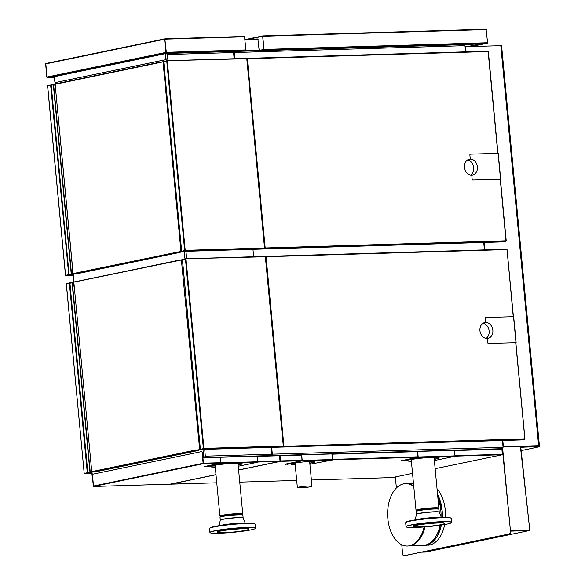 <?xml version="1.0" encoding="UTF-8"?>
<svg xmlns="http://www.w3.org/2000/svg" width="585" height="585" viewBox="0 0 585 585"><rect width="100%" height="100%" fill="white"/><g stroke="black" fill="none" stroke-linecap="round" stroke-linejoin="round"><path stroke-width="0.88" d="M243.631 50.829L259.162 50.361L257.868 38.954L244.961 39.341L257.868 38.954M416.908 510.756L416.154 510.412A11.481 0.973 -5.4 0 1 416.015 510.281A11.481 0.973 -5.4 0 1 422.29 508.818A11.481 0.973 -5.4 0 1 434.304 507.78A11.481 0.973 -5.4 0 1 438.867 508.124A11.481 0.973 -5.4 0 1 438.757 508.277L438.085 508.753M442.457 523.012A15.788 1.338 174.6 0 0 424.725 524.065A15.788 1.338 174.6 0 0 413.215 526.449A15.788 1.338 174.6 0 0 415.401 526.917A15.788 1.338 174.6 0 0 433.141 525.856A15.788 1.338 174.6 0 0 444.651 523.473A15.788 1.338 174.6 0 0 442.457 523.012M448.454 521.82A22.815 1.93 174.6 0 0 421.895 523.458A22.815 1.93 174.6 0 0 406.282 526.946A22.815 1.93 174.6 0 0 409.346 527.465A22.815 1.93 174.6 0 0 434.048 526.047A22.815 1.93 174.6 0 0 451.547 522.668A22.815 1.93 174.6 0 0 448.454 521.82M444.651 523.473L444.615 523.158A15.788 1.338 174.6 0 0 442.428 522.69A15.788 1.338 174.6 0 0 424.695 523.743A15.788 1.338 174.6 0 0 413.185 526.127L413.215 526.449M451.547 522.668L451.678 522.515A22.954 1.945 174.6 0 0 451.744 522.339A22.954 1.945 174.6 0 0 448.563 521.659A22.954 1.945 174.6 0 0 422.765 523.195A22.954 1.945 174.6 0 0 406.034 526.661A22.954 1.945 174.6 0 0 406.129 526.822L406.282 526.946M416.388 514.259A11.481 0.973 174.6 0 1 424.761 512.526A11.481 0.973 174.6 0 1 437.653 511.758A11.481 0.973 174.6 0 1 439.247 512.102L438.984 509.367A11.481 0.973 174.6 0 0 438.904 509.264A11.481 0.973 174.6 0 0 437.397 509.023A11.481 0.973 174.6 0 0 425.112 509.718A11.481 0.973 174.6 0 0 416.191 511.414A11.481 0.973 174.6 0 0 416.132 511.524L416.381 514.405L415.306 519.882M438.904 509.264L437.982 508.687A10.603 0.899 174.6 0 0 436.585 508.467A10.603 0.899 174.6 0 0 425.236 509.111A10.603 0.899 174.6 0 0 416.995 510.676L416.191 511.414M240.823 531.158A15.788 1.338 174.6 0 0 248.537 529.271A15.788 1.338 174.6 0 0 240.552 528.862A15.788 1.338 174.6 0 0 224.815 530.354A15.788 1.338 174.6 0 0 217.101 532.24A15.788 1.338 174.6 0 0 225.086 532.65A15.788 1.338 174.6 0 0 240.823 531.158M244.355 531.019A22.815 1.93 174.6 0 0 255.433 528.46A22.815 1.93 174.6 0 0 244.793 527.663A22.815 1.93 174.6 0 0 221.225 529.856A22.815 1.93 174.6 0 0 210.176 532.738A22.815 1.93 174.6 0 0 244.355 531.019M248.537 529.271L248.508 528.95A15.788 1.338 174.6 0 0 240.523 528.54A15.788 1.338 174.6 0 0 224.786 530.032A15.788 1.338 174.6 0 0 217.072 531.926L217.101 532.24M255.433 528.46L255.565 528.306A22.954 1.945 174.6 0 0 255.63 528.138A22.954 1.945 174.6 0 0 244.018 527.546A22.954 1.945 174.6 0 0 221.137 529.71A22.954 1.945 174.6 0 0 209.92 532.46A22.954 1.945 174.6 0 0 210.015 532.613L210.176 532.738M243.133 517.893L242.877 515.158A11.481 0.973 174.6 0 0 242.797 515.056A11.481 0.973 174.6 0 0 225.627 515.948A11.481 0.973 174.6 0 0 220.077 517.206A11.481 0.973 174.6 0 0 220.018 517.323L220.274 520.058A11.481 0.973 174.6 0 1 225.89 518.683A11.481 0.973 174.6 0 1 237.327 517.601A11.481 0.973 174.6 0 1 243.133 517.893L243.17 518.039A11.503 0.973 174.6 0 0 225.89 518.851A11.503 0.973 174.6 0 0 220.267 520.204L219.192 525.674M242.797 515.056L241.868 514.486A10.603 0.899 174.6 0 0 226.007 515.305A10.603 0.899 174.6 0 0 220.881 516.467L220.077 517.206M220.794 516.548L220.04 516.211A11.481 0.973 -5.4 0 1 219.901 516.08A11.481 0.973 -5.4 0 1 226.183 514.61A11.481 0.973 -5.4 0 1 238.19 513.572A11.481 0.973 -5.4 0 1 242.76 513.915A11.481 0.973 -5.4 0 1 242.643 514.076L241.971 514.544M502.361 448.695L510.522 531.655A2.011 1.214 88.3 0 1 509.513 533.893L404.337 555.728A2.011 1.214 88.3 0 1 404.213 555.743A2.011 1.214 88.3 0 1 404.081 555.735M502.654 448.439L510.522 531.655M401.763 544.789L402.634 553.995A2.011 1.214 -91.7 0 0 403.891 555.75A2.011 1.214 -91.7 0 0 404.023 555.735L404.337 555.728M396.389 487.978L395.35 476.95M509.513 533.893L404.023 555.735M509.191 533.9A2.011 1.214 -91.7 0 0 510.2 531.663M413.756 486.428A31.21 18.874 -91.7 0 0 407.665 483.773A31.21 18.874 -91.7 0 0 403.57 483.883A31.21 18.874 -91.7 0 0 387.84 518.712A31.21 18.874 -91.7 0 0 409.427 545.805A31.21 18.874 -91.7 0 0 409.507 545.783A31.21 18.874 -91.7 0 0 424.118 526.99M410.502 545.571A31.012 18.749 -91.7 0 0 410.582 545.556A31.012 18.749 -91.7 0 0 425.09 526.909M413.705 485.821A31.012 18.749 -91.7 0 0 408.754 483.941L407.665 483.773M409.558 545.776L423.226 545.366A31.012 18.749 -91.7 0 0 425.215 545.132A31.012 18.749 -91.7 0 0 440.066 525.286M441.053 516.643A31.012 18.749 -91.7 0 0 437.909 497.967M426.494 545.096A31.012 18.749 -91.7 0 0 441.375 525.096M442.304 517.389A31.012 18.749 -91.7 0 0 437.573 494.398M427.664 545.235L427.708 545.235A31.012 18.749 -91.7 0 0 429.69 545.001A31.012 18.749 -91.7 0 0 444.666 524.562M445.499 517.345A31.012 18.749 -91.7 0 0 437.046 488.826M529.593 529.798L529.242 530.185L510.434 530.697M529.747 529.761L520.387 446.333M425.953 552.028A0.79 0.622 -101.7 0 1 425.785 552.064L421.332 552.196M510.478 531.143L529.279 530.58A0.79 0.622 78.3 0 0 529.476 530.536L529.586 529.82M529.476 530.536L510.434 530.741L529.242 530.185M502.808 440.505L503.4 446.735L539.019 445.88M521.162 450.604L539.502 446.743L538.726 446.684L538.631 445.69L539.407 445.748L501.586 45.667L465.58 46.661L466.07 51.824M503.034 446.852L523.59 446.238M465.207 46.734L465.58 46.661M484.087 242.453L484.789 249.868M503.027 446.808L503.4 446.735M538.726 446.684L524.284 447.115L524.189 446.114L520.752 446.83M524.284 447.115L520.855 447.825M500.811 45.608L538.631 445.69L524.189 446.114M302.547 487.729A7.334 0.622 174.6 0 0 311.973 486.245A7.334 0.622 174.6 0 0 304.617 486.318A7.334 0.622 174.6 0 0 297.37 487.627A7.334 0.622 174.6 0 0 302.547 487.729M483.715 242.468L484.409 249.883M252.954 249.327L253.656 256.742L252.954 249.327M502.456 448.622L502.303 448.68A1.214 0.731 -91.7 0 0 502.917 447.328L271.52 454.209L270.979 448.432L271.754 448.205L271.681 447.379L272.325 454.179A1.214 0.731 88.3 0 1 271.711 455.539L271.25 455.635M501.923 448.79L502.464 448.673M502.303 448.68L270.445 455.656M270.913 455.561A1.214 0.731 -91.7 0 0 271.52 454.209M502.435 440.512L503.078 447.32M233.671 51.473L464.11 44.621A1.214 0.731 -91.7 0 1 464.19 44.606A1.214 0.731 -91.7 0 1 464.951 45.674L465.689 51.838M233.517 51.473A1.214 0.731 88.3 0 1 233.59 51.465A1.214 0.731 88.3 0 1 234.351 52.526L234.936 58.697L234.102 58.332L233.554 52.555A1.214 0.731 -91.7 0 0 232.793 51.487A1.214 0.731 -91.7 0 0 232.713 51.502M204.684 449.368L205.328 456.176L204.509 457.09L203.631 456.351L202.98 449.419M271.711 455.539L204.713 457.528L204.509 457.09M92.649 479.532L92.73 480.417M232.874 51.495L166.484 53.462L167.354 54.522L234.351 52.526M166.25 60.855L165.665 54.697L166.381 53.732M166.484 53.462L165.182 53.732L166.454 53.484M454.976 455.905L454.508 450.918L453.967 450.34L418.151 451.401L417.727 452.015L418.195 456.995L454.976 455.905L454.772 456.351L434.37 460.541M417.727 452.015L417.975 457.243L401.047 460.761L404.14 460.658M417.61 452.037L418.136 451.423M434.26 459.386L435.913 459.042A16.497 1.397 -5.4 0 0 439.203 457.879A16.497 1.397 -5.4 0 0 427.913 457.616A16.497 1.397 -5.4 0 0 409.639 459.825L402.926 460.797M402.948 460.965L404.147 460.717M439.152 457.784A16.497 1.397 -5.4 0 1 435.891 458.845L434.245 459.188M418.195 456.995L417.997 457.441L401.069 460.958M279.718 455.598L280.237 460.958M279.601 455.422L280.069 455.73L280.244 460.98M241.13 463.349L238.036 463.993M238.08 464.446L242.117 463.605M328.697 454.062L420.915 451.32M279.842 455.379L304.712 454.779M170.345 484.109L216.757 482.808L170.542 484.183L215.997 474.749M301.86 460.717L280.354 461.36M407.101 460.556A18.808 1.594 174.6 0 0 411.365 461.068M407.504 460.271A18.808 1.594 174.6 0 0 407.072 460.658A18.808 1.594 174.6 0 0 411.379 461.265M290.928 463.898A15.064 1.272 174.6 0 0 295.169 464.285M290.994 463.832A15.064 1.272 174.6 0 0 290.891 464A15.064 1.272 174.6 0 0 295.184 464.49M502.259 454.757L435.145 468.695L502.391 454.757L501.857 448.775L450.867 450.428M238.139 465.06L238.921 464.899A16.497 1.397 -5.4 0 0 242.212 463.737A16.497 1.397 -5.4 0 0 230.921 463.474A16.497 1.397 -5.4 0 0 212.648 465.682L205.942 466.654M205.957 466.823L207.28 466.53L204.063 466.618L220.991 463.101L220.618 457.894L221.159 457.258L256.983 456.198L257.517 456.775L257.788 462.209L238.256 466.26M221.159 457.258L220.735 457.872L221.006 463.298L204.077 466.815M242.161 463.642A16.497 1.397 -5.4 0 1 238.907 464.702L238.117 464.863M257.956 462.026L279.879 461.375L238.6 469.945L280.032 461.368L279.498 455.386L253.693 456.154L279.469 455.393M202.922 457.667L223.741 457.046L202.9 457.667L203.28 463.247M202.344 452.088L201.767 451.569L202.344 452.088L202.907 458.055M203.521 463.225L202.907 457.865M93.359 486.062L93.622 486.471L170.059 484.197L215.982 474.632M220.867 463.13L203.595 463.642L93.461 486.471L170.059 484.175M201.767 451.569L92.518 474.252L93.461 486.42M210.117 466.413A18.808 1.594 174.6 0 0 215.258 466.925M210.52 466.128A18.808 1.594 174.6 0 0 210.088 466.516A18.808 1.594 174.6 0 0 215.273 467.122M203.032 458.048L202.629 458.099L202.183 452.095M202.629 458.099L203.119 463.276L93.388 486.055L92.898 480.877M92.818 480.921L93.3 486.069L92.818 480.907M309.801 463.283L312.565 462.713A11.854 1.002 -5.4 0 0 314.927 461.879A11.854 1.002 -5.4 0 0 306.818 461.689A11.854 1.002 -5.4 0 0 293.692 463.269L286.964 464.249M286.979 464.417L288.295 464.124L285.056 464.205L301.984 460.695L301.736 455.466L302.204 460.446L332.587 459.539L332.382 459.993L309.889 464.263M301.736 455.466L302.16 454.852L331.578 453.975L332.119 454.56L332.587 459.539M314.854 461.784A11.854 1.002 -5.4 0 1 312.544 462.508L309.779 463.086M302.204 460.446L301.999 460.892L285.07 464.41M95.618 471.817L92.072 472.015L91.83 471.605L195.799 450.019L199.002 450.026M198.834 450.311L196.26 450.187L201.774 449.455M73.322 274.263L74.046 281.948L178.059 260.508M178.264 260.31L73.842 282.145L91.772 471.832L73.842 282.145L182.388 259.791M200.436 449.463L195.938 450.194M181.372 259.82L199.602 448.827L200.253 448.805M199.602 448.827L199.302 449.499M182.44 260.325L181.789 260.34M178.308 260.31L179.134 260.281M91.662 471.832L92.064 472.344M181.716 251.418L177.218 252.15L180.282 251.981M76.898 273.773L73.052 273.787L55.122 84.116M180.114 252.259L177.54 252.142L183.054 251.404M72.935 273.78L73.344 274.292M163.668 61.747L55.217 84.277L159.508 62.281M159.332 62.463L160.414 62.237M163.72 62.281L163.069 62.295L180.882 250.775L181.533 250.76M162.652 61.776L163.069 62.295M180.882 250.775L180.582 251.448M55.122 84.101L73.11 273.561L177.218 252.15M264.574 247.989L246.79 58.719L246.512 58.354L166.93 60.723M181.079 251.813L183.376 251.396M181.101 251.842L183.215 251.404M185.189 251.345L181.584 251.257L185.028 250.555L181.803 251.228M184.663 250.607L166.732 60.928L163.734 61.593M166.732 60.928L167.31 61.067L185.204 250.343L181.701 251.25M181.723 251.448L185.204 250.343L264.522 247.989L246.79 58.705L166.9 60.716L163.771 61.542M264.595 247.981L246.79 58.719M264.683 247.981L261.356 249.078L185.211 251.345L261.305 249.078M199.799 449.865L202.096 449.441M199.821 449.887L201.935 449.448M200.428 449.317L203.748 448.6L200.523 449.273M203.383 448.651L185.452 258.972L182.454 259.638M185.452 258.972L186.03 259.111L203.924 448.388L200.443 449.492L203.924 448.388L283.403 446.026L265.51 256.749L185.65 258.767M182.491 259.586L185.599 258.767L265.349 256.756L283.294 446.033M283.315 446.033L265.429 256.793L266.073 256.735L265.371 256.442M203.909 449.39L200.443 449.492M283.403 446.026L283.198 446.479L280.025 447.123M261.612 249.027L265.239 247.967L506.12 240.801L500.321 179.215M264.647 248.267L265.078 247.974M500.248 179.215L506.025 241.247L502.903 241.897L261.758 249.064M469.207 159.274A8.036 6.362 -101.7 0 1 470.026 159.178L470.143 159.157A8.036 6.362 -101.7 0 0 469.265 159.259A8.036 6.362 -101.7 0 0 464.57 167.866A8.036 6.362 -101.7 0 0 471.649 175.098L471.773 175.069A8.036 6.362 78.3 0 0 472.651 174.966A8.036 6.362 78.3 0 0 477.345 166.359A8.036 6.362 78.3 0 0 470.26 159.127L468.417 159.515M497.872 153.314L488.336 51.538L246.79 58.741M264.683 248.025L265.056 247.974M265.18 247.967L247.345 58.683L246.651 58.398M246.965 58.339L488.087 51.166L497.798 153.314M283.367 446.311L524.84 438.852L515.765 342.591M515.692 342.598L524.95 438.845L521.571 439.942M280.332 447.072L283.601 446.465L283.798 446.019M265.685 256.384L507.056 249.568L266.073 256.735L283.9 446.011M513.242 316.697L507.027 249.576M484.651 322.649A8.036 6.362 78.3 0 1 485.47 322.554L485.587 322.532A8.036 6.362 78.3 0 0 484.709 322.635A8.036 6.362 78.3 0 0 480.014 331.249A8.036 6.362 78.3 0 0 487.093 338.474L487.217 338.444A8.036 6.362 78.3 0 0 488.095 338.342A8.036 6.362 78.3 0 0 492.789 329.735A8.036 6.362 78.3 0 0 485.704 322.51L483.861 322.891M513.316 316.69L507.056 249.583L513.403 316.69M74.288 286.913A1.207 0.731 88.3 0 1 73.937 286.043L73.374 282.709L66.354 283.696L84.203 473.404L90.448 472.592L91.509 471.934L91.465 472.38M87.567 472.717L84.437 473.572L91.304 472.387M74.266 286.643A1.207 0.731 88.3 0 1 74.098 286.036L73.9 283.074M91.436 468.292A1.207 0.731 -91.7 0 0 91.384 468.943L91.669 471.934M91.406 467.963A1.207 0.731 -91.7 0 0 91.223 468.951L91.509 471.934M69.359 283.074L87.289 472.746L84.284 473.375M73.162 282.738L69.622 282.84L66.317 283.703M91.838 472.79L91.106 472.812L91.187 472.439M87.589 472.921L91.106 472.812L91.311 472.409M486.106 338.408A8.036 6.362 78.3 0 0 488.972 329.955A8.036 6.362 78.3 0 0 482.976 323.344M516.05 342.583L513.681 316.697L485.718 317.516L485.294 318.123L485.704 322.51M515.853 342.671L488.168 343.417L487.627 342.832L487.217 338.444M470.662 175.032A8.036 6.362 78.3 0 0 473.528 166.579A8.036 6.362 78.3 0 0 467.532 159.968M500.416 179.288L472.724 180.034L472.183 179.456L471.773 175.069M500.606 179.207L498.237 153.321L470.274 154.133L469.85 154.747L470.26 159.127M486.588 43.224L264.844 49.798M264.149 49.835L261.714 50.259L264.069 49.769L262.694 35.89L486.091 29.25L487.59 42.749L487.225 43.202M263.989 49.842L262.694 35.89M485.111 43.619L487.385 43.202M262.979 50.595L263.425 50.581M464.395 44.65L482.925 43.721L468.548 46.566M486.091 29.25L262.723 35.897M264.069 49.769L263.667 49.476L262.672 35.948L246.431 39.297M262.826 36.27L248.398 39.239M479.62 44.189L481.499 43.802M478.881 44.219L467.408 46.603M162.228 53.396L51.268 76.62L54.083 76.737L55.005 82.639L165.219 59.765L165.526 59.092L165.219 59.765M55.005 82.639L165.379 59.758M165.526 59.092L165.014 53.71L162.199 53.593M244.961 50.405L166.118 52.752L166.323 52.306L245.963 49.937L244.464 36.431L164.853 38.8M162.286 53.191L166.206 52.328L164.831 38.8L166.323 52.306M48.007 77.066L46.866 77.103L45.82 63.531L164.802 38.837L45.82 63.531M164.677 39.21L45.703 63.904L46.946 77.059L166.206 52.336M45.71 63.582L46.741 77.125L54.134 77.264L46.997 77.476M54.025 76.598L47.019 77.476M50.844 76.277L47.89 77.096M241.546 51.231L245.598 50.39M245.963 49.937L245.758 50.383M162.118 53.176L165.145 53.571M166.118 52.752L162.374 53.527L165.526 53.352M238.227 51.326L239.433 51.29M47.773 76.913L46.946 77.059M47.787 77.052L50.91 76.262M51.268 76.62L50.91 76.233M165.687 59.085L165.08 53.454M162.125 53.184L166.206 52.35M164.963 39.18L164.56 39.232L165.804 52.387M72.686 269.919A1.207 0.731 -91.7 0 0 72.503 270.899L72.789 273.89M72.715 270.248A1.207 0.731 -91.7 0 0 72.664 270.899L72.95 273.882M55.546 88.598A1.207 0.731 88.3 0 1 55.378 87.991L54.654 84.664L47.648 85.783M55.568 88.869A1.207 0.731 88.3 0 1 55.217 87.999L54.931 85.008M54.654 84.664L55.092 85.008M47.634 85.651L65.564 275.323L72.584 274.336M65.564 275.323L68.723 274.701L50.639 85.03M50.917 84.986L47.597 85.659M73.118 274.745L71.165 274.606L73.074 274.306M54.442 84.686L50.895 84.796M69.008 274.672L65.717 275.323M68.847 274.672L65.52 275.367M72.591 274.365L72.386 274.767L68.869 274.87M258.117 39.305L244.991 39.7M440.234 517.462A13.206 1.119 174.6 0 0 439.693 517.425A13.206 1.119 174.6 0 0 427.686 518.003A13.206 1.119 174.6 0 0 416.418 519.714M439.247 512.102L439.276 512.241A11.503 0.973 174.6 0 0 437.69 511.926A11.503 0.973 174.6 0 0 424.907 512.679A11.503 0.973 174.6 0 0 416.381 514.405M447.81 517.411A22.559 1.909 174.6 0 0 422.26 518.939A22.559 1.909 174.6 0 0 406.034 522.361M448.19 517.762A22.954 1.945 174.6 0 0 422.399 519.29A22.954 1.945 174.6 0 0 405.661 522.756C406.443 519.502 449.96 515.385 451.371 518.434A22.954 1.945 174.6 0 0 448.19 517.762M244.12 523.253A13.206 1.119 174.6 0 0 225.569 524.511A13.206 1.119 174.6 0 0 220.311 525.505M254.826 523.911A22.559 1.909 174.6 0 0 232.186 524.094A22.559 1.909 174.6 0 0 209.92 528.153M220.772 525.805A22.954 1.945 174.6 0 0 209.554 528.555C210.337 525.293 253.846 521.184 255.265 524.233A22.954 1.945 174.6 0 0 243.652 523.641A22.954 1.945 174.6 0 0 220.772 525.805M425.785 552.064L529.279 530.58M464.951 45.674L233.554 52.555M205.328 456.176L272.325 454.179M92.042 472.307L92.276 474.786M204.713 457.528L204.253 457.624M202.768 456.534L203.631 456.351M167.354 54.522L167.939 60.686M165.665 54.697L165.277 54.778M55.202 82.631L55.326 83.904L159.544 62.266M184.97 258.899L184.26 251.367M185.957 251.323L186.659 258.731M417.997 457.441L454.772 456.351M417.997 451.627L331.775 454.194M301.999 455.079L280.069 455.73M332.572 459.364L418.056 456.819M280.559 460.907L302.065 460.271M417.858 457.273L332.558 459.803M280.515 461.353L238.614 470.055M502.105 449.126L454.165 450.552M454.962 455.722L502.595 454.311M502.237 454.764L454.947 456.168M239.755 482.128L296.69 480.431L239.755 482.128M392.396 477.587L311.381 480L392.257 477.587L412.527 473.382L392.301 477.587M221.006 463.298L257.788 462.209M221.21 462.852L257.992 461.762M279.747 455.737L257.181 456.41M257.97 461.58L280.237 460.921M220.903 457.492L203.149 458.018M203.638 463.196L221.071 462.676M301.999 460.892L332.382 459.993M95.545 471.839L198.966 450.37L95.465 471.854M196.282 450.384L92.072 472.015M76.825 273.795L180.246 252.325L76.745 273.809M177.555 252.34L73.344 273.97M163.734 61.549L181.664 251.228M264.478 248.428L184.845 250.797M182.454 259.594L200.384 449.273M203.96 449.39L280.076 447.123L203.931 449.39M283.198 446.479L203.565 448.841M506.025 241.247L264.881 248.42M280.478 447.115L521.623 439.942M524.745 439.291L283.601 446.465M90.287 472.6L72.357 282.921M72.079 282.95L90.01 472.629M69.915 283.016L87.845 472.687M84.467 473.565L91.889 473.345L84.437 473.572M513.528 316.682L515.97 342.591M498.084 153.307L500.526 179.207M264.193 49.396L487.59 42.749M260.098 50.676L261.963 50.288M485.038 43.656L471.43 46.486L485.06 43.656M486.347 29.601L262.95 36.241M259.162 50.405L263.667 49.476M54.083 76.737L165.014 53.71M53.9 76.547L164.838 53.513M244.72 36.789L165.08 39.151M51.195 84.964L69.125 274.643M53.352 84.905L71.282 274.577M71.567 274.548L53.637 84.869M65.747 275.52L73.169 275.301L65.717 275.528M411.218 459.525L416.015 510.281M434.07 457.353L438.867 508.124M439.276 512.241L441.368 517.418M405.661 522.756L406.034 526.661M451.371 518.434L451.744 522.339M243.17 518.039L245.254 523.209M209.554 528.555L209.92 532.46M255.265 524.233L255.63 528.138M215.097 465.229L219.901 516.08M237.963 463.21L242.76 513.915M410.582 545.556L409.507 545.783M413.493 483.612L407.716 483.78M420.074 545.461L423.869 545.951L429.726 544.313L437.258 536.496L441.448 525.081M442.362 517.389L442.245 511.297L437.551 494.142M520.694 446.326L529.761 529.827M425.873 552.057L529.359 530.573M539.502 446.743L539.407 445.748M311.973 486.245L309.633 461.543M297.37 487.627L295.045 463.013M464.19 44.606L232.793 51.487M91.757 471.949L92.54 480.197M233.59 51.465L166.491 53.462M54.946 82.565L55.187 85.117M73.037 273.904L73.907 283.162M420.732 451.189L328.507 453.931M304.522 454.64L279.813 455.379M501.857 448.775L450.684 450.296M169.942 484.197L215.982 474.64M163.654 61.579L181.584 251.257M246.534 58.354L166.9 60.716M182.374 259.623L200.304 449.302M265.261 256.398L185.62 258.767M506.23 240.801L500.409 179.215M497.959 153.314L488.336 51.538M488.087 51.166L246.936 58.339M280.449 447.115L521.601 439.942M506.807 249.217L265.656 256.384M524.95 438.845L515.846 342.591M84.203 473.404L66.273 283.725M513.681 316.697L516.131 342.598M498.237 153.321L500.687 179.222M246.409 39.297L262.672 35.919M164.831 38.8L244.464 36.431M45.623 63.933L46.866 77.088M65.483 275.352L47.553 85.681"/></g></svg>
